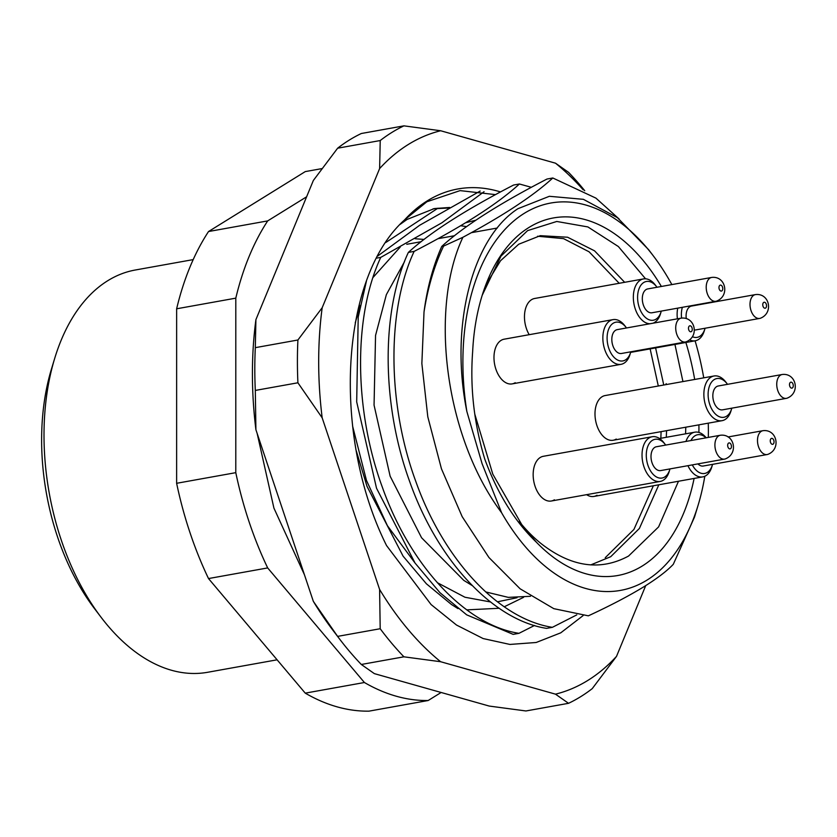 <?xml version="1.0" encoding="UTF-8"?>
<svg xmlns="http://www.w3.org/2000/svg" width="837" height="837" viewBox="0 0 837 837"><rect width="100%" height="100%" fill="white"/><g stroke="black" fill="none" stroke-linecap="round" stroke-linejoin="round"><path stroke-width="1.26" d="M694.114 478.44A181.66 110.39 -100.2 0 1 642.272 566A181.66 110.39 -100.2 0 1 536.465 542.292C514.87 521.587 497.649 493.893 484.801 459.199C474.014 423.313 469.965 387.447 472.654 351.613A181.66 110.39 -100.2 0 1 481.819 296.528A181.66 110.39 -100.2 0 1 528.994 227.444A181.66 110.39 -100.2 0 1 661.376 286.474M645.547 278.805L618.365 246.538L587.877 226.932L556.772 221.47L527.603 230.614L500.986 256.112L482.206 295.283M685.859 342.469A181.66 110.39 -100.2 0 1 694.679 379.464M698.905 424.84A181.66 110.39 -100.2 0 1 698.905 432.447M519.306 521.577A166.521 101.183 79.8 0 0 540.733 543.307C570.98 567.026 600.255 571.273 628.545 556.061L658.604 526.891L678.493 481.244M685.576 433.828L685.796 427.205M682.94 381.567L674.936 344.425M193.201 259.606L135.322 270.006A204.364 124.19 79.8 0 0 107.753 280.709A204.364 124.19 79.8 0 0 54.677 358.435A204.364 124.19 79.8 0 0 101.225 617.465A204.364 124.19 79.8 0 0 207.618 672.289L277.099 659.807M658.834 484.78L639.384 528.461L610.707 556.71L590.796 564.891M485.847 284.925L500.536 260.736L518.699 244.247L540.294 235.678L567.58 237.227L594.552 250.828L624.664 282.299M655.601 347.899L663.762 385.02M666.566 430.657L666.304 437.291M605.245 557.693L633.923 529.444L653.373 485.763M660.843 438.274L661.094 431.641M658.3 386.003L650.14 348.883M619.202 283.283L589.091 251.811L563.542 238.629L537.574 236.233M698.1 505.255L694.522 517.036L673.283 564.316C666.995 570.96 657.275 578.388 644.155 586.591C628.859 595.954 610.257 605.706 588.338 615.833L553.812 608.666L520.112 588.798L488.934 557.505L462.17 516.649L441.455 468.814L427.801 416.826L421.858 363.509L424.014 312.013A227.078 137.979 -100.2 0 1 443.6 246.088L462.913 237.279C429.601 307.66 443.913 435.481 501.593 512.725A196.8 119.586 79.8 0 0 647.001 580.104A196.8 119.586 79.8 0 0 698.1 505.255A196.8 119.586 79.8 0 0 704.806 476.253M708.311 437.416A196.8 119.586 79.8 0 0 708.269 423.166M703.739 377.832A196.8 119.586 79.8 0 0 695.076 340.805M671.86 284.59A196.8 119.586 79.8 0 0 653.278 255.819A196.8 119.586 79.8 0 0 524.276 213.33A196.8 119.586 79.8 0 0 466.868 411.532C449.417 325.572 472.361 238.074 517.894 208.716L549.354 196.297L583.379 199.321L617.361 217.62L648.56 249.614L653.278 255.819M519.411 183.994L513.615 185.029C465.299 209.982 430.208 232.445 408.351 252.429L414.148 251.382C462.463 226.429 497.555 203.966 519.411 183.994L531.317 187.3M534.519 625.469L518.971 633.327L513.175 634.373L466.69 614.85L439.938 592.669L415.047 563.05L376.524 488.233L356.688 401.854L358.215 317.108L366.407 281.263M518.971 633.327C465.048 624.998 409.921 565.111 382.331 487.186C353.863 409.806 353.308 316.114 380.751 257.388L441.884 222.788L484.068 191.704M376.556 258.141L380.751 257.388M462.913 237.279C503.633 215.402 533.598 195.628 552.807 177.988L547.011 179.034C498.695 203.977 463.604 226.44 441.748 246.423C433.043 266.166 427.132 288.033 424.014 312.013M552.807 177.988L595.913 198.118L619.139 219.022M576.766 614.892L552.368 627.332L546.571 628.367C492.648 620.039 437.521 560.152 409.921 482.227C381.463 404.846 380.908 311.155 408.351 252.429M552.368 627.332C498.444 619.003 443.317 559.106 415.717 481.191C387.259 403.811 386.704 310.108 414.148 251.382M466.868 411.532L482.091 463.698L501.593 512.725M465.686 222.747L475.855 220.194M460.716 225.728L466.607 226.628M523.585 597.336L504.324 606.741M499.218 608.269L466.879 609.87M456.95 607.788L456.364 607.62M480.176 191.056L419.64 225.279L377.644 256.07M385.773 242.5L437.897 208.204M441.748 246.423L443.6 246.088M321.91 168.614L305.275 171.595L208.528 231.535A272.485 165.58 79.8 0 0 176.638 308.79L176.628 483.294A272.485 165.58 79.8 0 0 208.507 578.555L305.243 693.141A272.485 165.58 79.8 0 0 369.002 711.147L428.167 700.517L441.13 692.481M306.624 196.789L267.694 220.895A272.485 165.58 79.8 0 0 235.804 298.15L235.793 472.664A272.485 165.58 79.8 0 0 267.673 567.925L364.409 682.511A272.485 165.58 79.8 0 0 428.167 700.517M305.243 693.141L364.409 682.511M267.673 567.925L208.507 578.555M176.628 483.294L235.793 472.664M235.804 298.15L176.638 308.79M208.528 231.535L267.694 220.895M101.225 617.465L94.602 608.75A189.225 114.983 -100.2 0 1 51.496 368.908L54.677 358.435M424.066 239.434L415.215 238.754M536.465 542.292L522.508 525.898L492.794 474.15L474.778 414.095M530.438 596.3L508.289 597.367L485.722 591.926M472.267 585.597L463.782 580.376L421.566 537.741L390.136 476.19L374.055 405.129L375.551 335.417L386.359 294.634L404.491 261.719M517.025 597.723L497.513 601.803M490.587 601.97L464.964 597.241L437.259 582.646M415.121 563.144L387.416 525.709L366.47 480.448L352.586 426.054M355.244 322.81L360.297 305.411M373.103 277.382L400.201 247.082M529.204 334.685A22.704 13.8 -100.2 0 1 531.558 299.677A22.704 13.8 -100.2 0 1 534.613 298.485L643.486 278.92A22.704 13.8 -100.2 0 1 655.308 285.009L656.626 286.756A19.68 11.959 79.8 0 0 646.059 281.546A19.68 11.959 79.8 0 0 638.192 303.496A19.68 11.959 79.8 0 0 653.666 320.152A19.68 11.959 79.8 0 0 661.115 311.699A19.68 11.959 79.8 0 0 661.282 311.102M515.226 382.708A22.704 13.8 -100.2 0 1 512.16 383.89A22.704 13.8 -100.2 0 1 495.127 366.596A22.704 13.8 -100.2 0 1 501.06 340.387A22.704 13.8 -100.2 0 1 504.125 339.194L612.987 319.629A22.704 13.8 -100.2 0 1 624.81 325.719L626.139 327.466A19.68 11.959 79.8 0 0 615.572 322.255A19.68 11.959 79.8 0 0 607.704 344.206A19.68 11.959 79.8 0 0 623.178 360.862A19.68 11.959 79.8 0 0 630.617 352.408A19.68 11.959 79.8 0 0 630.795 351.812M727.531 384.329A19.68 11.959 79.8 0 0 727.154 383.827A19.68 11.959 79.8 0 0 716.587 378.606A19.68 11.959 79.8 0 0 708.719 400.557A19.68 11.959 79.8 0 0 724.193 417.213A19.68 11.959 79.8 0 0 731.643 408.77L731.004 410.862A22.704 13.8 -100.2 0 1 722.415 420.613A22.704 13.8 -100.2 0 1 722.038 420.687A22.704 13.8 -100.2 0 1 704.503 401.09A22.704 13.8 -100.2 0 1 713.637 376.064A22.704 13.8 -100.2 0 1 714.003 375.991L605.141 395.556A22.704 13.8 79.8 0 0 602.075 396.738A22.704 13.8 79.8 0 0 596.143 422.957A22.704 13.8 79.8 0 0 613.176 440.252A22.704 13.8 79.8 0 0 616.241 439.059M586.601 494.667A22.704 13.8 79.8 0 0 593.925 496.446A22.704 13.8 79.8 0 0 596.99 495.253M665.697 445.075A19.68 11.959 79.8 0 0 665.321 444.573A19.68 11.959 79.8 0 0 654.754 439.362A19.68 11.959 79.8 0 0 646.886 461.313A19.68 11.959 79.8 0 0 662.36 477.969A19.68 11.959 79.8 0 0 669.809 469.515L669.171 471.608A22.704 13.8 -100.2 0 1 660.581 481.359A22.704 13.8 -100.2 0 1 660.205 481.442A22.704 13.8 -100.2 0 1 642.67 461.836A22.704 13.8 -100.2 0 1 651.803 436.82A22.704 13.8 -100.2 0 1 652.169 436.736L543.307 456.301A22.704 13.8 79.8 0 0 540.242 457.494A22.704 13.8 79.8 0 0 534.309 483.702A22.704 13.8 79.8 0 0 551.342 501.007A22.704 13.8 79.8 0 0 554.408 499.815M660.895 470.54A12.116 7.355 -100.2 0 1 660.696 470.582A12.116 7.355 -100.2 0 1 651.343 460.13A12.116 7.355 -100.2 0 1 656.218 446.78A12.116 7.355 -100.2 0 1 656.417 446.749A12.116 7.355 -100.2 0 1 656.616 446.717M669.809 469.515A19.68 11.959 79.8 0 0 669.977 468.919M652.169 436.736A22.704 13.8 -100.2 0 1 663.992 442.836L665.321 444.573M458.017 608.614L451.425 604.471L426.389 583.787L403.089 556.155L367.004 486.349L356.269 450.766M400.086 224.41L407.044 219.451L434.403 208.559L449.647 207.471M448.663 208.015L433.085 208.811M495.473 194.623L460.068 190.616L426.88 201.759L404.533 219.932A227.078 137.979 -100.2 0 1 427.268 200.859A227.078 137.979 -100.2 0 1 500.495 191.935M583.201 189.811A287.625 174.776 79.8 0 0 555.517 163.194L440.66 130.75A287.625 174.776 79.8 0 0 408.393 144.435A287.625 174.776 79.8 0 0 379.621 168.561L322.182 307.734A287.625 174.776 79.8 0 0 322.172 417.82L379.6 589.436A287.625 174.776 79.8 0 0 440.628 661.722L555.486 694.155A287.625 174.776 79.8 0 0 616.524 656.354L592.251 688.621A302.764 183.973 -100.2 0 1 580.637 696.708A302.764 183.973 -100.2 0 1 568.532 703.31L525.929 710.969L489.216 706.062L374.359 673.628L361.312 664.473A302.764 183.973 79.8 0 1 339.571 639.008A302.764 183.973 79.8 0 1 337.604 636.382L380.197 628.733A302.764 183.973 -100.2 0 0 403.915 656.815L361.312 664.473M380.228 140.543A302.764 183.973 -100.2 0 1 391.842 132.455A302.764 183.973 -100.2 0 1 403.947 125.853L361.343 133.501A302.764 183.973 79.8 0 0 337.635 148.201L380.228 140.543L379.621 168.561M339.571 639.008L332.948 630.292A287.625 174.776 -100.2 0 1 313.331 601.343L255.913 429.726A287.625 174.776 -100.2 0 1 255.913 319.64L313.352 180.468L337.635 148.201M404.533 219.932C339.644 278.104 332.163 436.893 386.558 545.578L431.086 604.555L456.521 625.051L483.137 638.558L509.921 644.438L536.182 642.492L560.769 632.824L583.117 615.593M666.126 383.639L666.419 384.539M645.714 585.618L616.524 656.354M555.517 163.194L568.564 172.349A302.764 183.973 -100.2 0 1 584.728 190.7M255.306 347.658L297.909 340A302.764 183.973 -100.2 0 0 297.909 382.781L255.306 390.429A302.764 183.973 79.8 0 1 255.306 347.658L255.913 319.64M440.66 130.75L403.947 125.853M322.182 307.734L297.909 340M297.909 382.781L322.172 417.82M379.6 589.436L380.197 628.733M403.915 656.815L440.628 661.722M555.486 694.155L568.532 703.31M255.913 429.726L255.306 390.429M337.604 636.382L313.331 601.343M705.978 437.835A19.68 11.959 79.8 0 0 697.347 434.801A19.68 11.959 79.8 0 0 690.954 440.534M692.304 464.901A19.68 11.959 79.8 0 0 704.953 473.407A19.68 11.959 79.8 0 0 712.392 464.953A19.68 11.959 79.8 0 0 712.569 464.357M712.392 464.953L711.753 467.056A22.704 13.8 -100.2 0 1 703.164 476.808A22.704 13.8 -100.2 0 1 702.798 476.881A22.704 13.8 -100.2 0 1 687.93 465.686M685.984 441.434A22.704 13.8 -100.2 0 1 694.396 432.258A22.704 13.8 -100.2 0 1 694.762 432.185A22.704 13.8 -100.2 0 1 706.208 437.793M703.488 465.989A12.116 7.355 -100.2 0 1 703.289 466.021A12.116 7.355 -100.2 0 1 697.943 463.886M722.729 409.795A12.116 7.355 -100.2 0 1 722.53 409.837A12.116 7.355 -100.2 0 1 713.176 399.375A12.116 7.355 -100.2 0 1 718.052 386.035A12.116 7.355 -100.2 0 1 718.251 385.993A12.116 7.355 -100.2 0 1 718.449 385.962M731.643 408.77A19.68 11.959 79.8 0 0 731.81 408.163M714.003 375.991A22.704 13.8 -100.2 0 1 725.825 382.08L727.154 383.827M682.354 307.315A19.68 11.959 79.8 0 0 681.58 318.081M692.649 336.819A19.68 11.959 79.8 0 0 697.451 337.301A19.68 11.959 79.8 0 0 704.9 328.847A19.68 11.959 79.8 0 0 705.068 328.25M704.9 328.847L704.262 330.939A22.704 13.8 -100.2 0 1 695.673 340.69A22.704 13.8 -100.2 0 1 695.296 340.774A22.704 13.8 -100.2 0 1 689.855 340.031M677.395 318.824A22.704 13.8 -100.2 0 1 677.74 308.142M695.986 329.872A12.116 7.355 -100.2 0 1 695.788 329.914A12.116 7.355 -100.2 0 1 694.229 329.924M686.288 318.552A12.116 7.355 -100.2 0 1 691.31 306.112A12.116 7.355 -100.2 0 1 691.508 306.07A12.116 7.355 -100.2 0 1 691.707 306.039M649.972 323.752A22.704 13.8 -100.2 0 1 633.766 302.764A22.704 13.8 -100.2 0 1 643.109 278.993A22.704 13.8 -100.2 0 1 643.486 278.92M652.211 312.724A12.116 7.355 -100.2 0 1 652.013 312.766A12.116 7.355 -100.2 0 1 642.649 302.314A12.116 7.355 -100.2 0 1 647.524 288.964A12.116 7.355 -100.2 0 1 647.723 288.922A12.116 7.355 -100.2 0 1 647.922 288.891M661.115 311.699L660.477 313.791A22.704 13.8 -100.2 0 1 653.006 323.208M630.617 352.408L629.989 354.501A22.704 13.8 -100.2 0 1 621.399 364.252A22.704 13.8 -100.2 0 1 621.023 364.325A22.704 13.8 -100.2 0 1 603.487 344.729A22.704 13.8 -100.2 0 1 612.621 319.703A22.704 13.8 -100.2 0 1 612.987 319.629M621.713 353.434A12.116 7.355 -100.2 0 1 621.514 353.476A12.116 7.355 -100.2 0 1 612.161 343.024A12.116 7.355 -100.2 0 1 617.036 329.673A12.116 7.355 -100.2 0 1 617.235 329.632A12.116 7.355 -100.2 0 1 617.434 329.6M728.975 442.93A3.024 1.841 79.8 0 0 727.761 446.309A3.024 1.841 79.8 0 0 730.146 448.873A3.024 1.841 79.8 0 0 731.35 445.493A3.024 1.841 79.8 0 0 728.975 442.93M724.8 459.063A12.116 7.355 -100.2 0 1 724.601 459.105A12.116 7.355 -100.2 0 1 715.248 448.642A12.116 7.355 -100.2 0 1 720.113 435.303A12.116 7.355 -100.2 0 1 720.312 435.261L656.417 446.749M771.557 438.379A3.024 1.841 79.8 0 0 770.354 441.758A3.024 1.841 79.8 0 0 772.729 444.311A3.024 1.841 79.8 0 0 773.943 440.942A3.024 1.841 79.8 0 0 771.557 438.379M767.383 454.501A12.116 7.355 -100.2 0 1 767.184 454.543A12.116 7.355 -100.2 0 1 757.83 444.091A12.116 7.355 -100.2 0 1 762.706 430.741A12.116 7.355 -100.2 0 1 762.905 430.699L728.064 436.966M790.808 382.185A3.024 1.841 79.8 0 0 789.594 385.564A3.024 1.841 79.8 0 0 791.98 388.127A3.024 1.841 79.8 0 0 793.183 384.748A3.024 1.841 79.8 0 0 790.808 382.185M786.634 398.307A12.116 7.355 -100.2 0 1 786.435 398.349A12.116 7.355 -100.2 0 1 777.081 387.897A12.116 7.355 -100.2 0 1 781.946 374.547A12.116 7.355 -100.2 0 1 782.145 374.505L718.251 385.993M764.066 302.262A3.024 1.841 79.8 0 0 762.852 305.641A3.024 1.841 79.8 0 0 765.238 308.204A3.024 1.841 79.8 0 0 766.441 304.825A3.024 1.841 79.8 0 0 764.066 302.262M759.891 318.395A12.116 7.355 -100.2 0 1 759.693 318.426A12.116 7.355 -100.2 0 1 750.339 307.974A12.116 7.355 -100.2 0 1 755.215 294.634A12.116 7.355 -100.2 0 1 755.413 294.593L691.508 306.07M720.28 285.114A3.024 1.841 79.8 0 0 719.067 288.493A3.024 1.841 79.8 0 0 721.452 291.056A3.024 1.841 79.8 0 0 722.666 287.677A3.024 1.841 79.8 0 0 720.28 285.114M716.106 301.236A12.116 7.355 -100.2 0 1 715.907 301.278A12.116 7.355 -100.2 0 1 706.554 290.826A12.116 7.355 -100.2 0 1 711.429 277.486A12.116 7.355 -100.2 0 1 711.628 277.445L647.723 288.922M689.793 325.823A3.024 1.841 79.8 0 0 688.579 329.203A3.024 1.841 79.8 0 0 690.954 331.766A3.024 1.841 79.8 0 0 692.168 328.386A3.024 1.841 79.8 0 0 689.793 325.823M685.618 341.956A12.116 7.355 -100.2 0 1 685.419 341.988A12.116 7.355 -100.2 0 1 676.055 331.536A12.116 7.355 -100.2 0 1 680.931 318.196A12.116 7.355 -100.2 0 1 681.13 318.154L617.235 329.632M521.242 524.213L522.518 525.887M406.772 244.289L421.157 241.705M437.992 238.681L454.554 235.71M471.388 232.676L497.262 228.03M660.696 470.582L725.051 459.011C738.904 453.916 734.436 433.409 720.312 435.261M660.205 481.442L551.342 501.007M304.417 574.716L273.919 508.101L257.168 433.493M703.289 466.021L767.644 454.449C781.496 449.354 777.018 428.847 762.905 430.699M702.798 476.881L593.925 496.446M694.762 432.185L659.504 438.515M722.53 409.837L786.885 398.255C800.737 393.16 796.269 372.653 782.145 374.505M722.038 420.687L613.176 440.252M695.788 329.914L760.142 318.342C773.995 313.247 769.527 292.741 755.413 294.593M695.296 340.774L630.627 352.387M652.013 312.766L716.357 301.194C730.209 296.099 725.742 275.593 711.628 277.445M621.514 353.476L685.869 341.904C699.722 336.809 695.244 316.302 681.13 318.154M621.023 364.325L512.16 383.89"/></g></svg>
